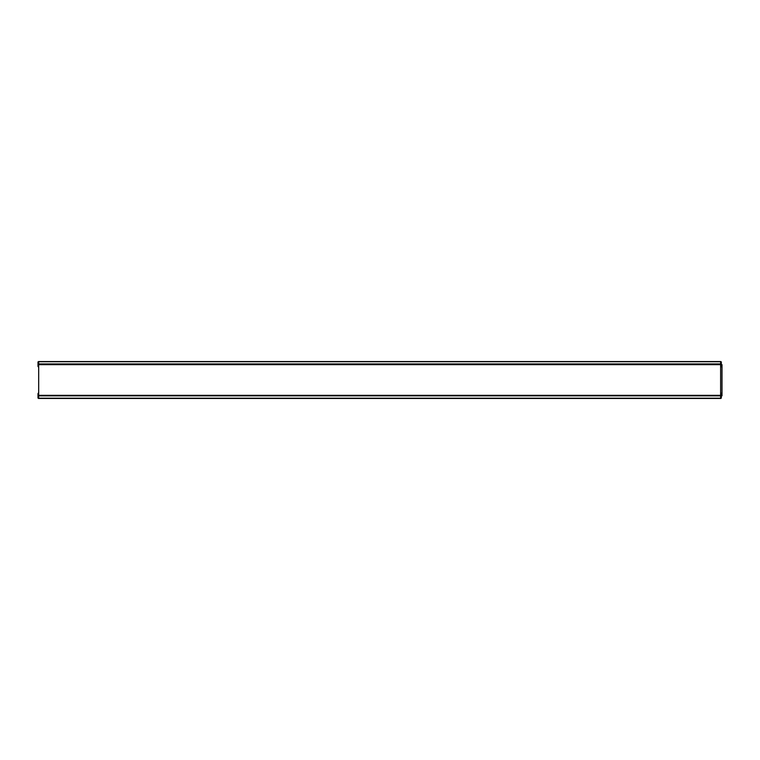 <?xml version="1.0" encoding="UTF-8"?>
<svg xmlns="http://www.w3.org/2000/svg" width="760" height="760" viewBox="0 0 760 760"><rect width="100%" height="100%" fill="white"/><g stroke="black" fill="none" stroke-linecap="round" stroke-linejoin="round"><path stroke-width="1.14" d="M720.632 366.947A0.684 0.684 0 0 0 721.316 366.263L721.316 364.629A0.684 0.684 0 0 0 720.632 363.945L38.684 363.945A0.684 0.684 0 0 0 38 364.629L38 366.263A0.684 0.684 0 0 0 38.684 366.947M38.684 393.053A0.684 0.684 0 0 0 38 393.737L38 395.371A0.684 0.684 0 0 0 38.684 396.055L38.684 364.24M721.202 364.249A0.684 0.684 0 0 0 721.316 363.869L721.316 362.235A0.684 0.684 0 0 0 720.632 361.551L38.684 361.551A0.684 0.684 0 0 0 38 362.235L38 363.869A0.684 0.684 0 0 0 38.114 364.249M38.114 395.751A0.684 0.684 0 0 0 38 396.131L38 397.765A0.684 0.684 0 0 0 38.684 398.449L38.684 396.055M720.632 364.24L720.632 398.449A0.684 0.684 0 0 0 721.316 397.765L721.316 396.131L721.316 397.765M721.316 362.235L721.316 363.869M720.632 396.055A0.684 0.684 0 0 0 721.316 395.371L721.316 393.737A0.684 0.684 0 0 0 720.632 393.053M721.316 364.629L721.316 366.263M720.632 361.551L38.684 361.551M720.632 363.945L720.632 361.808M720.632 398.449L38.684 398.449M38.684 363.945L38.684 361.808M720.632 361.722L38.684 361.722M720.632 364.144L38.684 364.144M720.632 364.658L38.684 364.658M720.632 395.342L38.684 395.342M720.632 395.779L38.684 395.779M720.632 395.856L38.684 395.856M720.632 398.212L38.684 398.212M720.632 398.278L38.684 398.278M721.316 364.667L722 364.667L722 395.827L721.145 395.827M722 366.035L721.316 366.035M721.316 394.459L722 394.459"/></g></svg>
